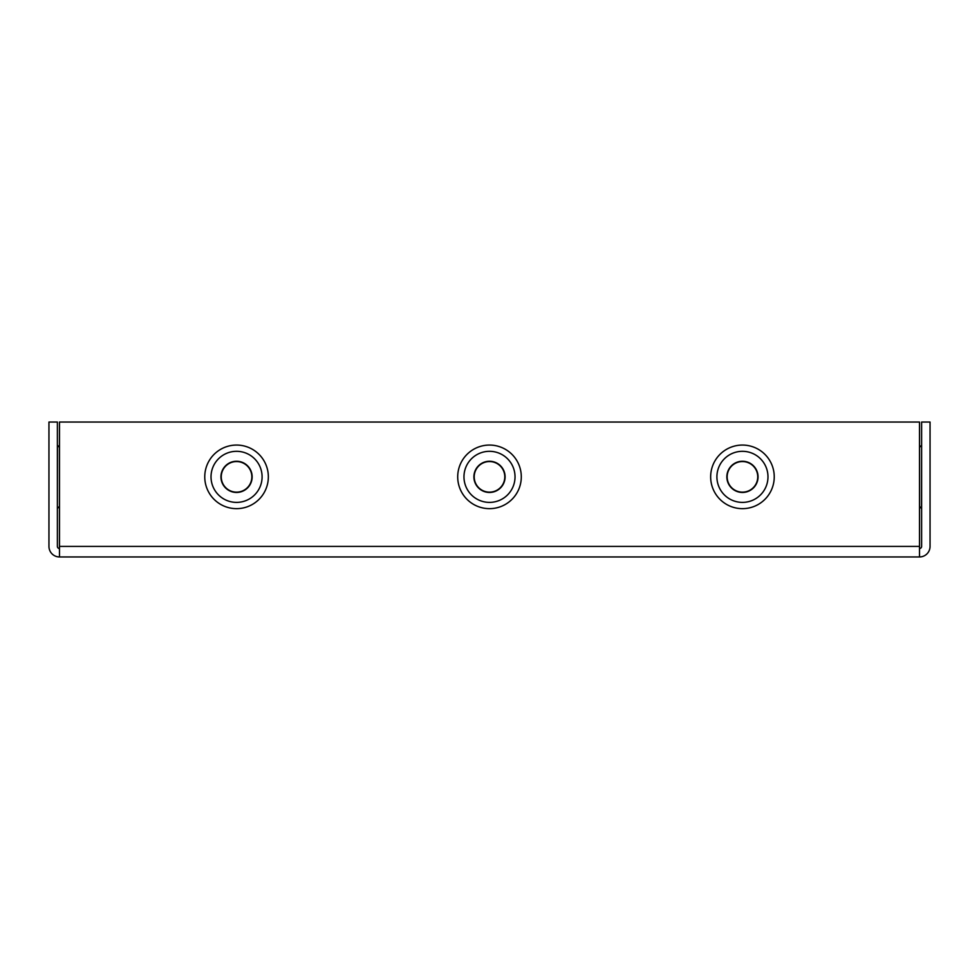 <?xml version="1.0" encoding="UTF-8"?>
<svg xmlns="http://www.w3.org/2000/svg" width="979" height="979" viewBox="0 0 979 979"><rect width="100%" height="100%" fill="white"/><g stroke="black" fill="none" stroke-linecap="round" stroke-linejoin="round"><path stroke-width="1.47" d="M59.486 546.417L919.514 546.417L919.514 422.047L59.486 422.047L59.486 556.953L919.514 556.953A10.536 10.536 0 0 0 930.05 546.417L930.05 422.047L921.618 422.047L921.618 546.417A2.105 2.105 0 0 1 919.514 548.521M59.486 447.342L57.382 445.066M919.514 506.363L921.618 508.652M919.514 546.417L919.514 556.953M59.486 556.953A10.536 10.536 0 0 1 48.95 546.417L48.95 422.047L57.382 422.047L57.382 546.417A2.105 2.105 0 0 0 59.486 548.521M742.449 451.319A25.527 25.527 0 0 0 716.909 476.859A25.527 25.527 0 0 0 742.449 502.386A25.527 25.527 0 0 0 767.977 476.859A25.527 25.527 0 0 0 742.449 451.319M742.449 445.066A31.793 31.793 0 0 1 769.983 492.755A31.793 31.793 0 0 1 714.915 492.755A31.793 31.793 0 0 1 742.449 445.066M742.449 461.55A15.309 15.309 0 0 1 755.702 484.507A15.309 15.309 0 0 1 729.196 484.507A15.309 15.309 0 0 1 742.449 461.55M742.449 461.256A15.603 15.603 0 0 1 755.959 484.654A15.603 15.603 0 0 1 728.939 484.654A15.603 15.603 0 0 1 742.449 461.256M236.551 451.319A25.527 25.527 0 0 0 211.023 476.859A25.527 25.527 0 0 0 236.551 502.386A25.527 25.527 0 0 0 262.091 476.859A25.527 25.527 0 0 0 236.551 451.319M236.551 445.066A31.793 31.793 0 0 1 264.085 492.755A31.793 31.793 0 0 1 209.017 492.755A31.793 31.793 0 0 1 236.551 445.066M236.551 461.55A15.309 15.309 0 0 1 249.804 484.507A15.309 15.309 0 0 1 223.298 484.507A15.309 15.309 0 0 1 236.551 461.55M236.551 461.256A15.603 15.603 0 0 1 250.061 484.654A15.603 15.603 0 0 1 223.041 484.654A15.603 15.603 0 0 1 236.551 461.256M489.5 451.319A25.527 25.527 0 0 0 463.973 476.859A25.527 25.527 0 0 0 489.5 502.386A25.527 25.527 0 0 0 515.027 476.859A25.527 25.527 0 0 0 489.5 451.319M489.5 445.066A31.793 31.793 0 0 1 517.034 492.755A31.793 31.793 0 0 1 461.966 492.755A31.793 31.793 0 0 1 489.5 445.066M489.5 461.55A15.309 15.309 0 0 1 502.753 484.507A15.309 15.309 0 0 1 476.247 484.507A15.309 15.309 0 0 1 489.5 461.55M489.5 461.256A15.603 15.603 0 0 1 503.01 484.654A15.603 15.603 0 0 1 475.99 484.654A15.603 15.603 0 0 1 489.5 461.256M57.504 445.359L57.382 508.652M921.496 508.346L921.618 445.066M59.486 506.363L57.504 508.346M919.514 447.342L921.496 445.359"/></g></svg>
